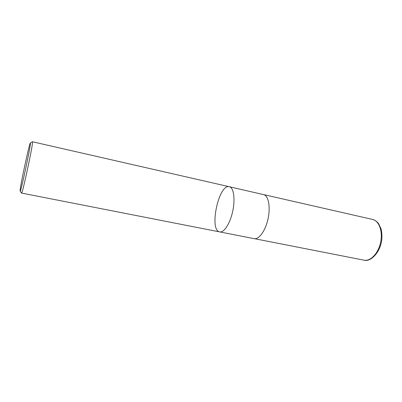 <?xml version="1.0" encoding="UTF-8"?>
<svg xmlns="http://www.w3.org/2000/svg" width="402" height="402" viewBox="0 0 402 402"><rect width="100%" height="100%" fill="white"/><g stroke="black" fill="none" stroke-linecap="round" stroke-linejoin="round"><path stroke-width="0.6" d="M20.1 190.764C19.974 187 29.527 142.449 30.341 143.006C31.753 141.182 20.693 193.327 20.145 191.086L20.1 190.764M32.396 141.775L32.492 141.846C33.436 142.75 22.256 195.096 21.557 193.081L21.522 193.045M229.909 186.93L229.306 186.724L229.909 186.93C233.944 188.608 235.291 200.055 232.567 211.939C229.889 223.844 223.899 232.864 219.723 231.904C223.899 232.864 229.889 223.844 232.567 211.939C235.291 200.055 233.944 188.608 229.909 186.93M264.159 194.749C268.737 196.538 270.601 207.829 267.913 219.417C265.28 231.019 258.843 239.708 254.114 238.642L219.723 231.904C208.784 230.467 218.728 183.593 229.306 186.724L264.159 194.749M372.634 219.462C379.086 220.793 382.98 231.426 380.604 242.421C378.312 253.436 370.438 261.571 364.001 260.169C370.433 262.32 380.674 252.431 381.865 238.868C382.056 235.195 381.779 231.833 381.031 228.778L378.639 223.698C377.001 221.537 375.001 220.125 372.634 219.462L263.888 194.648M20.145 191.086L21.542 193.076M30.341 143.006L32.426 141.755L229.306 186.724M21.557 193.081L219.723 231.904M254.546 238.703L364.001 260.169"/></g></svg>
